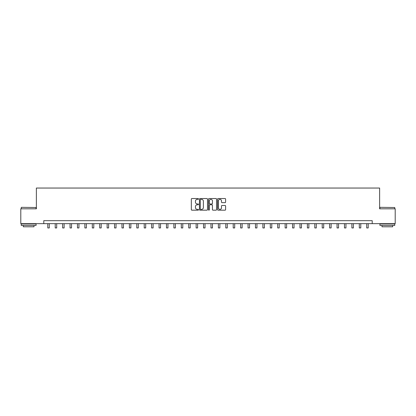 <?xml version="1.0" encoding="UTF-8"?>
<svg xmlns="http://www.w3.org/2000/svg" width="416" height="416" viewBox="0 0 416 416"><rect width="100%" height="100%" fill="white"/><g stroke="black" fill="none" stroke-linecap="round" stroke-linejoin="round"><path stroke-width="0.62" d="M198.505 198.947A0.406 0.406 0 0 0 198.099 198.541L191.911 198.541A0.582 0.582 0 0 0 191.329 199.124L191.329 209.607A0.582 0.582 0 0 0 191.911 210.189L198.099 210.189A0.406 0.406 0 0 0 198.505 209.784A0.406 0.406 0 0 0 198.099 209.373L197.298 209.373A1.862 1.862 0 0 1 195.437 207.511L195.437 206.638A1.862 1.862 0 0 1 197.298 204.776L198.099 204.776A0.406 0.406 0 0 0 198.505 204.365A0.406 0.406 0 0 0 198.099 203.96L197.298 203.96A1.862 1.862 0 0 1 195.437 202.093L195.437 201.219A1.862 1.862 0 0 1 197.298 199.358L198.099 199.358A0.406 0.406 0 0 0 198.505 198.947M225.02 202.649A0.582 0.582 0 0 0 225.602 202.067L225.602 199.124A0.582 0.582 0 0 0 225.02 198.541L218.15 198.541A0.582 0.582 0 0 0 217.568 199.124L217.568 209.607A0.582 0.582 0 0 0 218.15 210.189L225.02 210.189A0.582 0.582 0 0 0 225.602 209.607L225.602 206.055A0.582 0.582 0 0 0 225.02 205.473L222.082 205.473A0.582 0.582 0 0 0 221.499 206.055L221.499 207.818A1.56 1.56 0 0 1 219.939 209.373A1.56 1.56 0 0 1 218.379 207.818L218.379 200.918A1.56 1.56 0 0 1 219.939 199.358A1.56 1.56 0 0 1 221.499 200.918L221.499 202.067A0.582 0.582 0 0 0 222.082 202.649L225.02 202.649M43.794 223.652L20.8 223.652L20.8 208.816L36.374 208.816L36.374 188.048L379.626 188.048L379.626 208.816L395.2 208.816L395.2 223.652L372.206 223.652L372.206 220.683L43.794 220.683L43.794 223.652L372.206 223.652M207.49 199.124A0.582 0.582 0 0 0 206.908 198.541L200.034 198.541A0.582 0.582 0 0 0 199.451 199.124L199.451 209.607A0.582 0.582 0 0 0 200.034 210.189L206.908 210.189A0.582 0.582 0 0 0 207.49 209.607L207.49 199.124M209.092 198.541L215.966 198.541A0.582 0.582 0 0 1 216.549 199.124L216.549 209.607A0.582 0.582 0 0 1 215.966 210.189L213.023 210.189A0.582 0.582 0 0 1 212.441 209.607L212.441 205.358A0.582 0.582 0 0 0 211.858 204.776L209.908 204.776A0.582 0.582 0 0 0 209.326 205.358L209.326 209.784A0.406 0.406 0 0 1 208.915 210.189A0.406 0.406 0 0 1 208.51 209.784L208.51 199.124A0.582 0.582 0 0 1 209.092 198.541M200.678 199.358A0.406 0.406 0 0 0 200.268 199.763L200.268 208.967A0.406 0.406 0 0 0 200.678 209.373L201.521 209.373A1.862 1.862 0 0 0 203.382 207.511L203.382 201.219A1.862 1.862 0 0 0 201.521 199.358L200.678 199.358M212.441 200.944A1.56 1.56 0 0 0 210.881 199.384A1.56 1.56 0 0 0 209.326 200.944L209.326 203.377A0.582 0.582 0 0 0 209.908 203.96L211.858 203.96A0.582 0.582 0 0 0 212.441 203.377L212.441 200.944M47.798 223.652L47.798 227.952L49.28 227.952L49.28 223.652M55.214 223.652L55.214 227.952L56.696 227.952L56.696 223.652M62.629 223.652L62.629 227.952L64.116 227.952L64.116 223.652M70.049 223.652L70.049 227.952L71.531 227.952L71.531 223.652M77.464 223.652L77.464 227.952L78.946 227.952L78.946 223.652M21.424 207.334L36.078 207.511L21.424 207.334M28.662 225.43L21.247 225.43L21.247 223.948L36.078 223.948L36.078 225.43L28.662 225.43M34.003 225.43L34.003 226.793L23.322 226.793L23.322 225.43M380.099 207.334L394.753 207.511L380.099 207.334M387.338 225.43L379.922 225.43L379.922 223.948L394.753 223.948L394.753 225.43L387.338 225.43M392.678 225.43L392.678 226.793L381.997 226.793L381.997 225.43M84.88 223.652L84.88 227.952L86.367 227.952L86.367 223.652M92.3 223.652L92.3 227.952L93.782 227.952L93.782 223.652M99.715 223.652L99.715 227.952L101.197 227.952L101.197 223.652M107.13 223.652L107.13 227.952L108.612 227.952L108.612 223.652M114.551 223.652L114.551 227.952L116.033 227.952L116.033 223.652M121.966 223.652L121.966 227.952L123.448 227.952L123.448 223.652M129.381 223.652L129.381 227.952L130.863 227.952L130.863 223.652M136.796 223.652L136.796 227.952L138.284 227.952L138.284 223.652M144.217 223.652L144.217 227.952L145.699 227.952L145.699 223.652M151.632 223.652L151.632 227.952L153.114 227.952L153.114 223.652M159.047 223.652L159.047 227.952L160.534 227.952L160.534 223.652M166.468 223.652L166.468 227.952L167.95 227.952L167.95 223.652M173.883 223.652L173.883 227.952L175.365 227.952L175.365 223.652M181.298 223.652L181.298 227.952L182.785 227.952L182.785 223.652M188.718 223.652L188.718 227.952L190.2 227.952L190.2 223.652M196.134 223.652L196.134 227.952L197.616 227.952L197.616 223.652M203.549 223.652L203.549 227.952L205.031 227.952L205.031 223.652M210.969 223.652L210.969 227.952L212.451 227.952L212.451 223.652M218.384 223.652L218.384 227.952L219.866 227.952L219.866 223.652M225.8 223.652L225.8 227.952L227.282 227.952L227.282 223.652M233.215 223.652L233.215 227.952L234.702 227.952L234.702 223.652M240.635 223.652L240.635 227.952L242.117 227.952L242.117 223.652M248.05 223.652L248.05 227.952L249.532 227.952L249.532 223.652M255.466 223.652L255.466 227.952L256.953 227.952L256.953 223.652M262.886 223.652L262.886 227.952L264.368 227.952L264.368 223.652M270.301 223.652L270.301 227.952L271.783 227.952L271.783 223.652M277.716 223.652L277.716 227.952L279.204 227.952L279.204 223.652M285.137 223.652L285.137 227.952L286.619 227.952L286.619 223.652M292.552 223.652L292.552 227.952L294.034 227.952L294.034 223.652M299.967 223.652L299.967 227.952L301.449 227.952L301.449 223.652M307.388 223.652L307.388 227.952L308.87 227.952L308.87 223.652M314.803 223.652L314.803 227.952L316.285 227.952L316.285 223.652M322.218 223.652L322.218 227.952L323.7 227.952L323.7 223.652M329.633 223.652L329.633 227.952L331.12 227.952L331.12 223.652M337.054 223.652L337.054 227.952L338.536 227.952L338.536 223.652M344.469 223.652L344.469 227.952L345.951 227.952L345.951 223.652M351.884 223.652L351.884 227.952L353.371 227.952L353.371 223.652M359.304 223.652L359.304 227.952L360.786 227.952L360.786 223.652M366.72 223.652L366.72 227.952L368.202 227.952L368.202 223.652M47.798 227.952L49.28 227.952M55.214 227.952L56.696 227.952M62.629 227.952L64.116 227.952M70.049 227.952L71.531 227.952M77.464 227.952L78.946 227.952M84.88 227.952L86.367 227.952M92.3 227.952L93.782 227.952M99.715 227.952L101.197 227.952M107.13 227.952L108.612 227.952M114.551 227.952L116.033 227.952M121.966 227.952L123.448 227.952M129.381 227.952L130.863 227.952M136.796 227.952L138.284 227.952M144.217 227.952L145.699 227.952M151.632 227.952L153.114 227.952M159.047 227.952L160.534 227.952M166.468 227.952L167.95 227.952M173.883 227.952L175.365 227.952M181.298 227.952L182.785 227.952M188.718 227.952L190.2 227.952M196.134 227.952L197.616 227.952M203.549 227.952L205.031 227.952M210.969 227.952L212.451 227.952M218.384 227.952L219.866 227.952M225.8 227.952L227.282 227.952M233.215 227.952L234.702 227.952M240.635 227.952L242.117 227.952M248.05 227.952L249.532 227.952M255.466 227.952L256.953 227.952M262.886 227.952L264.368 227.952M270.301 227.952L271.783 227.952M277.716 227.952L279.204 227.952M285.137 227.952L286.619 227.952M292.552 227.952L294.034 227.952M299.967 227.952L301.449 227.952M307.388 227.952L308.87 227.952M314.803 227.952L316.285 227.952M322.218 227.952L323.7 227.952M329.633 227.952L331.12 227.952M337.054 227.952L338.536 227.952M344.469 227.952L345.951 227.952M351.884 227.952L353.371 227.952M359.304 227.952L360.786 227.952M366.72 227.952L368.202 227.952M21.247 208.816L21.247 207.511M24.627 223.948L24.627 223.652M32.698 223.948L32.698 223.652M36.078 208.816L36.078 207.511M379.922 208.816L379.922 207.511M383.302 223.948L383.302 223.652M391.373 223.948L391.373 223.652M394.753 208.816L394.753 207.511"/></g></svg>
